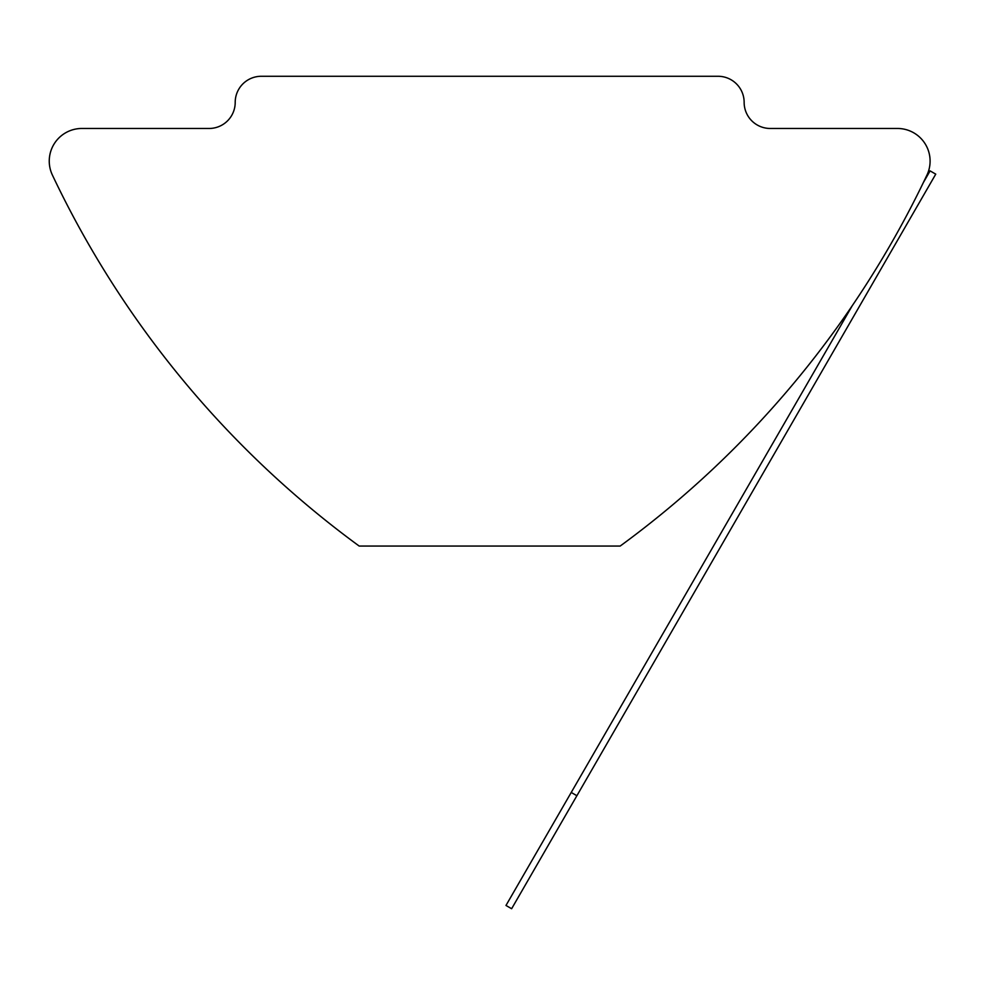 <?xml version="1.0" encoding="UTF-8"?>
<svg xmlns="http://www.w3.org/2000/svg" width="985" height="985" viewBox="0 0 985 985"><rect width="100%" height="100%" fill="white"/><g stroke="black" fill="none" stroke-linecap="round" stroke-linejoin="round"><path stroke-width="1.48" d="M359.18 546.059C350.512 539.669 350.512 539.669 359.18 546.059L620.168 546.059C628.836 539.669 628.836 539.669 620.168 546.059A978.721 978.721 0 0 0 926.959 175.059A32.628 32.628 0 0 0 897.47 128.469L770.245 128.469A26.102 26.102 0 0 1 744.143 102.366A26.102 26.102 0 0 0 718.04 76.276L261.308 76.276A26.102 26.102 0 0 0 235.206 102.366A26.102 26.102 0 0 1 209.103 128.469L81.878 128.469A32.628 32.628 0 0 0 52.39 175.059A978.721 978.721 0 0 0 359.18 546.059M505.982 905.461L852.259 305.695A978.721 978.721 0 0 0 923.413 182.459L930.099 170.885L935.75 174.148L576.89 795.72L511.634 908.724L505.982 905.461M571.238 792.457L576.89 795.72"/></g></svg>
